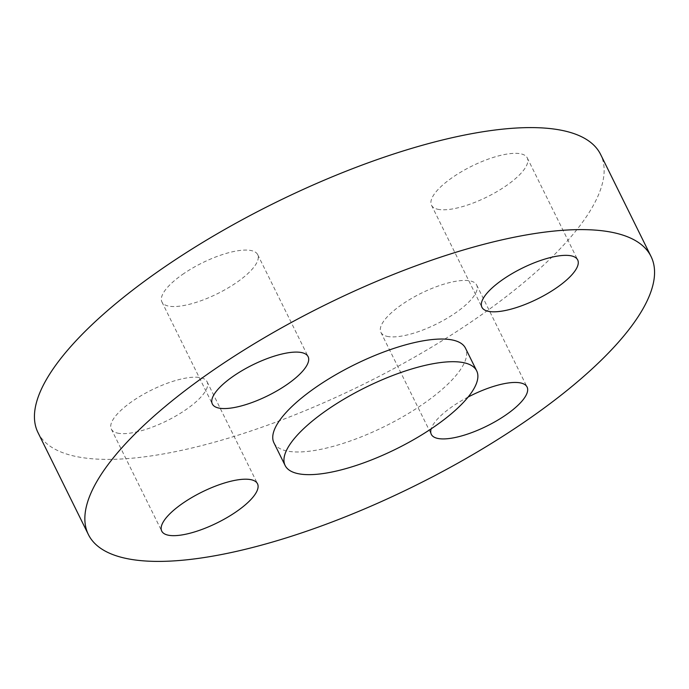 <?xml version="1.0" encoding="UTF-8"?>
<svg xmlns="http://www.w3.org/2000/svg" width="689" height="689" viewBox="0 0 689 689"><rect width="100%" height="100%" fill="white"/><g stroke="black" fill="none" stroke-linecap="round" stroke-linejoin="round"><path stroke-width="0.52" stroke-dasharray="3.44 2.58" d="M468.124 397.045A53.415 17.182 153.7 0 0 431.168 428.834M388.751 336.654A53.415 17.182 -26.3 0 1 380.888 332.339A53.415 17.182 -26.3 0 1 410.842 298.837A53.415 17.182 -26.3 0 1 468.796 280.69A53.415 17.182 -26.3 0 1 476.659 285.005A53.415 17.182 -26.3 0 1 446.696 318.516A53.415 17.182 -26.3 0 1 388.751 336.654M119.18 433.398A53.415 17.182 -26.3 0 1 111.317 429.083A53.415 17.182 -26.3 0 1 141.271 395.581A53.415 17.182 -26.3 0 1 199.224 377.434A53.415 17.182 -26.3 0 1 207.088 381.749A53.415 17.182 -26.3 0 1 177.125 415.26A53.415 17.182 -26.3 0 1 119.18 433.398M182.439 274.515A53.415 17.182 -26.3 0 1 257.695 254.646A53.415 17.182 -26.3 0 1 237.18 282.102A53.415 17.182 -26.3 0 1 161.924 301.98A53.415 17.182 -26.3 0 1 182.439 274.515M439.358 209.551A53.415 17.182 -26.3 0 1 431.495 205.236A53.415 17.182 -26.3 0 1 461.458 171.725A53.415 17.182 -26.3 0 1 519.403 153.587A53.415 17.182 -26.3 0 1 527.266 157.902A53.415 17.182 -26.3 0 1 497.312 191.404A53.415 17.182 -26.3 0 1 439.358 209.551M273.938 442.838A106.829 34.364 153.7 0 0 289.664 451.467A106.829 34.364 153.7 0 0 405.563 415.183A106.829 34.364 153.7 0 0 465.48 348.178M37.964 432.528A313.805 100.947 153.7 0 0 84.153 457.884A313.805 100.947 153.7 0 0 424.613 351.295A313.805 100.947 153.7 0 0 600.619 154.457M380.888 332.339L431.305 434.354M111.317 429.083L161.734 531.098M257.695 254.646L308.112 356.661M431.495 205.236L481.912 307.251M527.266 157.902L577.683 259.917M161.924 301.98L212.341 403.995M207.088 381.749L257.505 483.764M476.659 285.005L527.076 387.02"/><path stroke-width="1.03" d="M431.168 428.834A53.415 17.182 153.7 0 0 431.305 434.354A53.415 17.182 153.7 0 0 439.169 438.669A53.415 17.182 153.7 0 0 497.113 420.531A53.415 17.182 153.7 0 0 527.076 387.02A53.415 17.182 153.7 0 0 519.213 382.705A53.415 17.182 153.7 0 0 468.124 397.045M249.642 479.449A53.415 17.182 153.7 0 0 191.688 497.596A53.415 17.182 153.7 0 0 161.734 531.098A53.415 17.182 153.7 0 0 169.597 535.413A53.415 17.182 153.7 0 0 227.542 517.275A53.415 17.182 153.7 0 0 257.505 483.764A53.415 17.182 153.7 0 0 249.642 479.449M287.597 384.118A53.415 17.182 153.7 0 0 308.112 356.661A53.415 17.182 153.7 0 0 232.856 376.53A53.415 17.182 153.7 0 0 212.341 403.995A53.415 17.182 153.7 0 0 287.597 384.118M569.82 255.602A53.415 17.182 153.7 0 0 511.875 273.74A53.415 17.182 153.7 0 0 481.912 307.251A53.415 17.182 153.7 0 0 489.776 311.566A53.415 17.182 153.7 0 0 547.729 293.419A53.415 17.182 153.7 0 0 577.683 259.917A53.415 17.182 153.7 0 0 569.82 255.602M476.685 370.846L465.48 348.178A106.829 34.364 153.7 0 0 449.753 339.548A106.829 34.364 153.7 0 0 333.855 375.832A106.829 34.364 153.7 0 0 273.938 442.838L285.143 465.514A106.829 34.364 153.7 0 0 300.869 474.144A106.829 34.364 153.7 0 0 416.767 437.859A106.829 34.364 153.7 0 0 476.685 370.846A106.829 34.364 153.7 0 0 460.958 362.216A106.829 34.364 153.7 0 0 345.06 398.5A106.829 34.364 153.7 0 0 285.143 465.514M651.036 256.472L600.619 154.457A313.805 100.947 153.7 0 0 554.421 129.101A313.805 100.947 153.7 0 0 213.969 235.69A313.805 100.947 153.7 0 0 37.964 432.528L88.381 534.543A313.805 100.947 153.7 0 0 134.579 559.899A313.805 100.947 153.7 0 0 475.031 453.31A313.805 100.947 153.7 0 0 651.036 256.472A313.805 100.947 153.7 0 0 604.847 231.116A313.805 100.947 153.7 0 0 264.387 337.705A313.805 100.947 153.7 0 0 88.381 534.543"/></g></svg>

